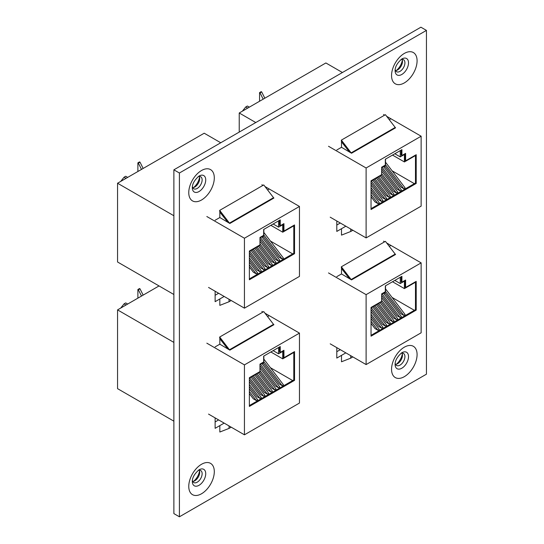 <?xml version="1.0" encoding="UTF-8"?>
<svg xmlns="http://www.w3.org/2000/svg" width="544" height="544" viewBox="0 0 544 544"><rect width="100%" height="100%" fill="white"/><g stroke="black" fill="none" stroke-linecap="round" stroke-linejoin="round"><path stroke-width="0.82" d="M395.536 70.611A6.943 4.005 120 0 0 397.569 69.945L397.569 69.945A6.943 4.005 120 0 0 402.472 61.445A6.943 4.005 120 0 0 402.036 59.357M400.928 59.588A6.943 4.005 -60 0 1 403.478 59.677A6.943 4.005 -60 0 1 404.92 62.852A6.943 4.005 -60 0 1 400.01 71.359A6.943 4.005 -60 0 1 396.535 71.699A6.943 4.005 -60 0 1 395.189 69.537M192.753 187.687A6.943 4.005 120 0 0 194.779 187.027L194.779 187.027A6.943 4.005 120 0 0 199.689 178.52A6.943 4.005 120 0 0 199.254 176.433M198.145 176.671A6.943 4.005 -60 0 1 200.695 176.752A6.943 4.005 -60 0 1 202.13 179.935A6.943 4.005 -60 0 1 197.22 188.435A6.943 4.005 -60 0 1 193.752 188.775A6.943 4.005 -60 0 1 192.399 186.612M395.536 364.371A6.943 4.005 120 0 0 397.569 363.705L397.569 363.705A6.943 4.005 120 0 0 402.472 355.205A6.943 4.005 120 0 0 402.036 353.117M400.928 353.355A6.943 4.005 -60 0 1 403.478 353.437A6.943 4.005 -60 0 1 404.92 356.619A6.943 4.005 -60 0 1 400.01 365.119A6.943 4.005 -60 0 1 396.535 365.459A6.943 4.005 -60 0 1 395.189 363.297M396.372 70.468A10.744 6.202 120 0 0 402.329 60.146M193.582 187.544A10.744 6.202 120 0 0 199.539 177.228M396.372 364.228A10.744 6.202 120 0 0 402.329 353.913M192.753 481.447A6.943 4.005 120 0 0 194.779 480.787L194.779 480.787A6.943 4.005 120 0 0 199.689 472.28A6.943 4.005 120 0 0 199.254 470.193M198.145 470.431A6.943 4.005 -60 0 1 200.695 470.519A6.943 4.005 -60 0 1 202.13 473.695A6.943 4.005 -60 0 1 197.22 482.195A6.943 4.005 -60 0 1 193.752 482.542A6.943 4.005 -60 0 1 192.399 480.372M193.582 481.304A10.744 6.202 120 0 0 199.539 470.988M336.797 347.65L336.797 358.081L345.834 352.866M390.721 245.528L389.266 246.364M349.935 278.97L341.36 267.791L341.36 266.784L385.424 241.346L395.196 254.096A1.04 0.605 -120 0 0 395.59 254.456L351.533 279.895L341.503 273.945L336.797 276.658M215.125 417.894L215.125 428.325L224.162 423.11M269.049 315.772L267.594 316.608M228.262 349.214L219.688 338.035L219.688 337.028L263.752 311.596L273.523 324.346A1.04 0.605 -120 0 0 273.918 324.7L229.86 350.139L219.83 344.189L215.125 346.902M426.442 30.396L179.411 173.012L179.411 516.8L426.442 374.177L426.442 30.396L420.906 27.2L173.883 169.823L179.411 173.012M215.125 291.237L215.125 301.668L224.162 296.453M269.049 189.115L267.594 189.951M228.262 222.557L219.688 211.378L219.688 210.372L263.752 184.933L273.523 197.683A1.04 0.605 -120 0 0 273.918 198.043L229.86 223.482L219.83 217.532L215.125 220.245M336.797 220.993L336.797 231.424L345.834 226.209M390.721 118.864L389.266 119.707M349.935 152.313L341.36 141.134L341.36 140.128L385.424 114.689L395.196 127.439A1.04 0.605 -120 0 0 395.59 127.799L351.533 153.238L341.503 147.288L336.797 150.001M179.411 516.8L173.883 513.604L173.883 169.823M340.299 349.67L336.797 351.696M218.634 419.92L215.125 421.94M218.634 293.257L215.125 295.283M340.299 223.013L336.797 225.039M421.138 262.874L366.112 294.644L366.112 364.575L421.138 332.799L421.138 262.874L386.668 242.971M384.635 241.801L383.534 241.162M366.112 294.644L328.501 272.932M366.112 364.575L330.208 343.842M401.921 282.166L401.921 276.311L385.329 285.892L385.329 291.747L381.643 293.876L381.643 301.322L371.042 307.442L371.042 336.178L416.208 310.107L416.208 281.364L405.606 287.484L405.606 280.038L401.921 282.166L401.186 281.738L401.186 276.74M371.042 335.328L415.473 309.679L415.473 281.792M405.606 287.484L404.872 287.062L404.872 280.459M392.516 281.738L404.41 288.606L415.473 282.22L415.473 309.679L416.208 310.107M341.36 266.784L351.138 279.534L395.196 254.096M351.533 279.895A1.04 0.605 60 0 1 351.138 279.534M381.364 301.485L381.364 301.906L371.042 307.87M385.512 285.784L385.512 292.06L381.643 294.297M404.41 288.606L404.41 281.153L400.262 283.546L400.262 277.27M394.822 280.412L400.262 283.546M384.132 292.862L385.567 293.692M392.081 297.452L414.365 310.318M385.512 288.844L405.144 314.575L403.764 315.37L400.812 313.664L384.69 292.543M383.534 293.209L401.458 316.703L400.078 317.499L397.12 315.799L381.643 295.508M381.643 297.69L397.773 318.832L396.392 319.627L393.434 317.927L381.262 301.968M380.106 302.634L394.087 320.96L392.7 321.756L389.749 320.056L377.577 304.096M371.042 318.6L379.338 329.474L377.958 330.276L375 328.569L371.042 323.381M371.042 311.644L383.024 327.345L381.643 328.148L378.685 326.441L371.042 316.418M372.728 306.898L386.709 325.217L385.329 326.019L382.378 324.312L371.042 309.461M376.414 304.762L390.402 323.088L389.014 323.891L386.063 322.184L373.884 306.224M375.034 305.565L389.014 323.891M371.348 307.693L385.329 326.019M371.042 314.255L381.643 328.148M371.042 321.212L377.958 330.276M378.719 303.436L392.7 321.756M381.643 300.302L396.392 319.627M382.146 294.005L400.078 317.499M385.512 291.455L403.764 315.37M350.717 355.688L350.717 358.163L341.503 361.78L341.503 355.395M352.859 356.925L350.717 358.163M341.503 274.101L341.503 268.512L349.568 278.759M159.038 285.94L117.558 309.89L117.558 388.654L173.883 421.172M117.558 309.89L173.883 342.407M299.465 333.118L244.44 364.888L244.44 434.819L299.465 403.05L299.465 333.118L264.996 313.215M262.97 312.045L261.861 311.406M244.44 364.888L206.829 343.176M244.44 434.819L208.536 414.093M280.248 352.41L280.248 346.555L263.656 356.136L263.656 361.991L259.971 364.12L259.971 371.572L249.37 377.692L249.37 406.429L294.535 380.351L294.535 351.614L283.934 357.734L283.934 350.282L280.248 352.41L279.514 351.988L279.514 346.984M249.37 405.572L293.801 379.923L293.801 352.036M283.934 357.734L283.2 357.306L283.2 350.71M270.851 351.988L282.737 358.85L293.801 352.464L293.801 379.923L294.535 380.351M219.688 337.028L229.466 349.778L273.523 324.346M229.86 350.139A1.04 0.605 60 0 1 229.466 349.778M138.346 289.775L137.884 289.51L139.543 288.551L140.005 288.816L138.346 289.775L141.501 296.065M259.692 371.729L259.692 372.157L249.37 378.114M263.84 356.028L263.84 362.311L259.971 364.541M282.737 358.85L282.737 351.397L278.589 353.797L278.589 347.514M273.149 350.656L278.589 353.797M262.46 363.106L263.894 363.936M270.409 367.696L292.692 380.562M263.84 359.094L283.478 384.819L282.091 385.621L279.14 383.914L263.017 362.787M261.861 363.453L279.786 386.947L278.406 387.75L275.454 386.043L259.971 365.752M259.971 367.941L276.1 389.076L274.72 389.878L271.762 388.171L259.59 372.218M258.434 372.885L272.415 391.204L271.034 392.006L268.076 390.3L255.904 374.347M249.37 388.851L257.666 399.724L256.285 400.52L253.327 398.813L249.37 393.625M249.37 381.888L261.351 397.596L259.971 398.392L257.02 396.685L249.37 386.668M251.056 377.142L265.044 395.461L263.656 396.263L260.705 394.556L249.37 379.705M254.748 375.013L268.729 393.332L267.342 394.135L264.391 392.428L252.219 376.475M253.361 375.809L267.342 394.135M249.676 377.937L263.656 396.263M249.37 384.499L259.971 398.392M249.37 391.462L256.285 400.52M257.047 373.68L271.034 392.006M259.971 370.552L274.72 389.878M260.481 364.256L278.406 387.75M263.84 361.699L282.091 385.621M229.044 425.932L229.044 428.407L219.83 432.024L219.83 425.639M231.186 427.169L229.044 428.407M219.83 344.352L219.83 338.762L227.895 349.003M143.16 295.113L140.005 288.816M120.7 308.074L124.059 303.878L126.018 305.007M124.059 303.878L125.718 302.92L127.677 304.048M137.884 289.51L137.884 298.16M342.421 72.515L325.876 62.961L239.231 112.989L239.231 132.09M239.231 112.989L255.775 122.536M421.138 136.218L366.112 167.987L366.112 237.912L421.138 206.142L421.138 136.218L386.668 116.314M384.635 115.144L383.534 114.505M366.112 167.987L328.501 146.275M366.112 237.912L330.208 217.185M401.921 155.509L401.921 149.654L385.329 159.229L385.329 165.084L381.643 167.212L381.643 174.665L371.042 180.785L371.042 209.522L416.208 183.444L416.208 154.707L405.606 160.827L405.606 153.381L401.921 155.509L401.186 155.081L401.186 150.076M371.042 208.672L415.473 183.022L415.473 155.135M405.606 160.827L404.872 160.405L404.872 153.802M392.516 155.081L404.41 161.949L415.473 155.564L415.473 183.022L416.208 183.444M341.36 140.128L351.138 152.878L395.196 127.439M351.533 153.238A1.04 0.605 60 0 1 351.138 152.878M260.018 92.868L259.556 92.602L261.215 91.644L261.678 91.916L260.018 92.868L263.174 99.164M381.364 174.828L381.364 175.25L371.042 181.213M385.512 159.127L385.512 165.403L381.643 167.64M404.41 161.949L404.41 154.496L400.262 156.89L400.262 150.613M394.822 153.748L400.262 156.89M384.132 166.206L385.567 167.035M392.081 170.796L414.365 183.661M385.512 162.187L405.144 187.918L403.764 188.714L400.812 187.007L384.69 165.879M383.534 166.552L401.458 190.046L400.078 190.842L397.12 189.135L381.643 168.851M381.643 171.034L397.773 192.175L396.392 192.97L393.434 191.264L381.262 175.311M380.106 175.977L394.087 194.303L392.7 195.099L389.749 193.392L377.577 177.439M371.042 191.944L379.338 202.817L377.958 203.612L375 201.912L371.042 196.724M371.042 184.987L383.024 200.688L381.643 201.484L378.685 199.784L371.042 189.761M372.728 180.234L386.709 198.56L385.329 199.356L382.378 197.656L371.042 182.804M376.414 178.106L390.402 196.432L389.014 197.227L386.063 195.52L373.884 179.568M375.034 178.908L389.014 197.227M371.348 181.036L385.329 199.356M371.042 187.598L381.643 201.484M371.042 194.555L377.958 203.612M378.719 176.78L392.7 195.099M381.643 173.645L396.392 192.97M382.146 167.348L400.078 190.842M385.512 164.798L403.764 188.714M350.717 229.024L350.717 231.499L341.503 235.124L341.503 228.732M352.859 230.262L350.717 231.499M341.503 147.444L341.503 141.855L349.568 152.102M264.833 98.206L261.678 91.916M242.372 111.173L245.732 106.971L247.69 108.106M245.732 106.971L247.391 106.019L249.349 107.148M259.556 92.602L259.556 101.252M220.748 142.759L204.204 133.212L117.558 183.233L117.558 261.997L173.883 294.508M117.558 183.233L173.883 215.75M299.465 206.462L244.44 238.231L244.44 308.162L299.465 276.393L299.465 206.462L264.996 186.558M262.97 185.388L261.861 184.749M244.44 238.231L206.829 216.519M244.44 308.162L208.536 287.429M280.248 225.753L280.248 219.898L263.656 229.48L263.656 235.334L259.971 237.463L259.971 244.909L249.37 251.029L249.37 279.766L294.535 253.694L294.535 224.958L283.934 231.078L283.934 223.625L280.248 225.753L279.514 225.325L279.514 220.327M249.37 278.916L293.801 253.266L293.801 225.379M283.934 231.078L283.2 230.649L283.2 224.053M270.851 225.325L282.737 232.193L293.801 225.808L293.801 253.266L294.535 253.694M219.688 210.372L229.466 223.122L273.523 197.683M229.86 223.482A1.04 0.605 60 0 1 229.466 223.122M138.346 163.118L137.884 162.853L139.543 161.894L140.005 162.16L138.346 163.118L141.501 169.408M259.692 245.072L259.692 245.494L249.37 251.457M263.84 229.371L263.84 235.654L259.971 237.884M282.737 232.193L282.737 224.74L278.589 227.134L278.589 220.857M273.149 223.999L278.589 227.134M262.46 236.45L263.894 237.279M270.409 241.04L292.692 253.905M263.84 232.431L283.478 258.162L282.091 258.964L279.14 257.258L263.017 236.13M261.861 236.796L279.786 260.29L278.406 261.093L275.454 259.386L259.971 239.095M259.971 241.284L276.1 262.419L274.72 263.221L271.762 261.514L259.59 245.555M258.434 246.228L272.415 264.547L271.034 265.35L268.076 263.643L255.904 247.683M249.37 262.194L257.666 273.061L256.285 273.863L253.327 272.156L249.37 266.968M249.37 255.231L261.351 270.932L259.971 271.735L257.02 270.028L249.37 260.005M251.056 250.485L265.044 268.804L263.656 269.606L260.705 267.9L249.37 253.048M254.748 248.356L268.729 266.676L267.342 267.478L264.391 265.771L252.219 249.812M253.361 249.152L267.342 267.478M249.676 251.28L263.656 269.606M249.37 257.842L259.971 271.735M249.37 264.799L256.285 273.863M257.047 247.024L271.034 265.35M259.971 243.889L274.72 263.221M260.481 237.592L278.406 261.093M263.84 235.042L282.091 258.964M229.044 299.275L229.044 301.75L219.83 305.368L219.83 298.982M231.186 300.512L229.044 301.75M219.83 217.688L219.83 212.106L227.895 222.346M143.16 168.45L140.005 162.16M120.7 181.417L124.059 177.222L126.018 178.35M124.059 177.222L125.718 176.263L127.677 177.392M137.884 162.853L137.884 171.496M401.805 58.983L401.805 58.983A9.486 5.474 -60 0 1 408.517 62.852A9.486 5.474 -60 0 1 401.805 74.474A9.486 5.474 -60 0 1 395.1 70.598C395.094 66.756 397.324 62.886 401.805 58.983M404.314 53.434A18.054 10.424 120 0 0 391.551 75.548A18.054 10.424 120 0 0 404.314 82.919A18.054 10.424 120 0 0 417.085 60.806A18.054 10.424 120 0 0 404.314 53.434M199.022 176.059L199.022 176.059A9.486 5.474 -60 0 1 205.727 179.935A9.486 5.474 -60 0 1 199.022 191.549A9.486 5.474 -60 0 1 192.318 187.68C192.304 183.831 194.541 179.962 199.022 176.059M201.532 170.51A18.054 10.424 120 0 0 188.761 192.624A18.054 10.424 120 0 0 201.532 199.995A18.054 10.424 120 0 0 214.302 177.881A18.054 10.424 120 0 0 201.532 170.51M401.805 352.743L401.805 352.743A9.486 5.474 -60 0 1 408.517 356.619A9.486 5.474 -60 0 1 401.805 368.234A9.486 5.474 -60 0 1 395.1 364.364C395.094 360.516 397.324 356.646 401.805 352.743M404.314 347.194A18.054 10.424 120 0 0 391.551 369.308A18.054 10.424 120 0 0 404.314 376.679A18.054 10.424 120 0 0 417.085 354.566A18.054 10.424 120 0 0 404.314 347.194M199.022 469.819L199.022 469.819A9.486 5.474 -60 0 1 205.727 473.695A9.486 5.474 -60 0 1 199.022 485.309A9.486 5.474 -60 0 1 192.318 481.44C192.304 477.598 194.541 473.722 199.022 469.819M201.532 464.27A18.054 10.424 120 0 0 188.761 486.39A18.054 10.424 120 0 0 201.532 493.762A18.054 10.424 120 0 0 214.302 471.641A18.054 10.424 120 0 0 201.532 464.27"/></g></svg>
